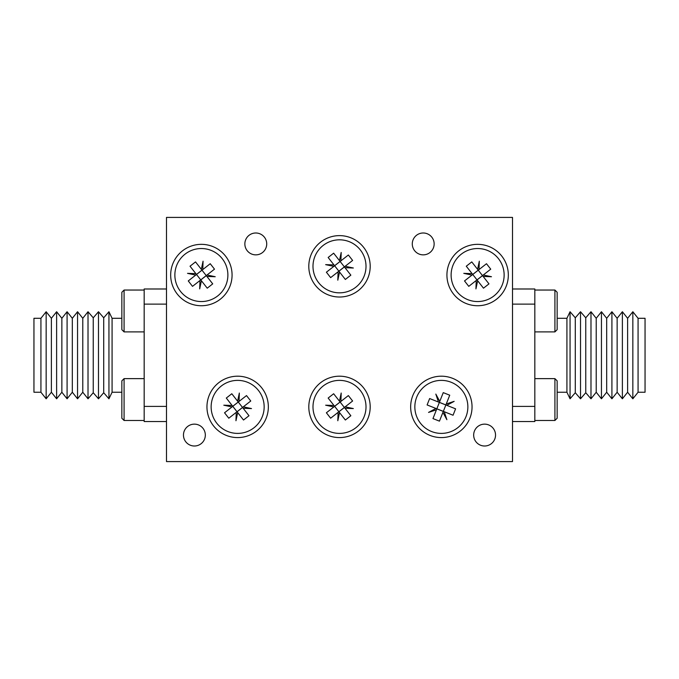 <?xml version="1.0" encoding="UTF-8"?>
<svg xmlns="http://www.w3.org/2000/svg" width="679" height="679" viewBox="0 0 679 679"><rect width="100%" height="100%" fill="white"/><g stroke="black" fill="none" stroke-linecap="round" stroke-linejoin="round"><path stroke-width="1.02" d="M491.477 276.726L483.151 276.446L482.497 275.606L483.278 274.995L491.477 276.726M477.592 269.334L479.315 261.194L479.026 269.571L478.245 270.183L471.769 261.907L466.278 266.21L472.754 274.477L471.973 275.088L463.774 273.357L472.1 273.637M477.66 280.75L475.937 288.889L476.225 280.512L477.006 279.901L483.482 288.176L488.973 283.873L483.151 276.446M479.026 269.571L486.487 263.724L490.73 269.156L483.278 274.995M476.225 280.512L468.765 286.351L464.512 280.928L471.973 275.088M482.497 275.606L477.006 279.901L472.754 274.477L478.245 270.183L482.497 275.606M498.496 258.699A26.506 26.506 0 0 0 453.037 265.141A26.506 26.506 0 0 0 481.343 301.289A26.506 26.506 0 0 0 498.496 258.699M477.031 279.935L482.523 275.64M472.728 274.443L478.22 270.149M353.352 268.01L345.025 267.721L344.372 266.881L345.153 266.27L353.352 268.01M339.466 260.617L341.189 252.469L340.9 260.846L340.12 261.457L333.644 253.182L328.152 257.485L334.628 265.761L333.847 266.372L325.648 264.64L333.975 264.92M339.534 272.024L337.811 280.172L338.1 271.795L338.88 271.184L345.356 279.459L350.848 275.156L345.025 267.721M340.9 260.846L348.361 255.007L352.613 260.43L345.153 266.27M338.1 271.795L330.639 277.635L326.387 272.211L333.847 266.372M344.372 266.881L338.88 271.184L334.628 265.761L340.12 261.457L344.372 266.881M360.371 249.982A26.506 26.506 0 0 0 314.912 256.416A26.506 26.506 0 0 0 343.218 292.573A26.506 26.506 0 0 0 360.371 249.982M338.906 271.218L344.397 266.915M334.603 265.727L340.094 261.423M215.226 276.726L206.9 276.446L206.246 275.606L207.027 274.995L215.226 276.726M201.34 269.334L203.063 261.194L202.775 269.571L201.994 270.183L195.518 261.907L190.027 266.21L196.503 274.477L195.722 275.088L187.523 273.357L195.849 273.637M201.408 280.75L199.685 288.889L199.974 280.512L200.755 279.901L207.231 288.176L212.722 283.873L206.9 276.446M202.775 269.571L210.235 263.724L214.488 269.156L207.027 274.995M199.974 280.512L192.513 286.351L188.27 280.928L195.722 275.088M206.246 275.606L200.755 279.901L196.503 274.477L201.994 270.183L206.246 275.606M222.245 258.699A26.506 26.506 0 0 0 176.786 265.141A26.506 26.506 0 0 0 205.092 301.289A26.506 26.506 0 0 0 222.245 258.699M200.78 279.935L206.272 275.64M196.477 274.443L201.969 270.149M251.502 408.571L243.175 408.291L242.522 407.451L243.303 406.84L251.502 408.571M237.616 401.187L239.339 393.039L239.05 401.416L238.27 402.027L231.794 393.752L226.302 398.055L232.778 406.331L231.997 406.933L223.798 405.202L232.125 405.482M237.684 412.594L235.961 420.742L236.25 412.365L237.03 411.754L243.506 420.021L248.998 415.726L243.175 408.291M239.05 401.416L246.511 395.577L250.763 401L243.303 406.84M236.25 412.365L228.789 418.205L224.537 412.781L231.997 406.933M242.522 407.451L237.03 411.754L232.778 406.331L238.27 402.027L242.522 407.451M258.521 390.544A26.506 26.506 0 0 0 213.062 396.986A26.506 26.506 0 0 0 241.368 433.134A26.506 26.506 0 0 0 258.521 390.544M237.056 411.788L242.547 407.485M232.753 406.297L238.244 401.993M40.927 355.27L40.927 392.241L46.155 398.794L46.155 311.737L40.927 318.29L40.927 355.27M40.927 318.29L33.95 318.29L33.95 392.241L40.927 392.241M46.155 311.737L51.392 318.29L51.392 392.241L46.155 398.794M51.392 318.29L56.62 311.737L56.62 398.794L51.392 392.241M56.62 311.737L61.857 318.29L61.857 392.241L56.62 398.794M61.857 318.29L67.085 311.737L67.085 398.794L61.857 392.241M67.085 311.737L72.322 318.29L72.322 392.241L67.085 398.794M72.322 318.29L77.55 311.737L77.55 398.794L72.322 392.241M77.55 311.737L82.779 318.29L82.779 392.241L77.55 398.794M82.779 318.29L88.015 311.737L88.015 398.794L82.779 392.241M88.015 311.737L93.244 317.797L93.244 392.734L88.015 398.794M93.244 317.797L98.48 311.737L98.48 398.794L93.244 392.734M98.48 311.737L103.709 317.797L103.709 392.734L98.48 398.794M103.709 317.797L108.946 311.737L108.946 398.794L103.709 392.734M108.946 311.737L112.077 318.29L112.077 392.241L108.946 398.794M166.491 421.54L144.169 421.54L144.169 288.991L166.491 288.991M144.169 304.124L166.491 304.124M144.169 406.407L166.491 406.407M124.079 290.043L124.079 331.895L121.847 329.663L121.847 292.276L124.079 290.043L144.169 290.043M124.079 378.636L124.079 420.488L121.847 418.256L121.847 380.868L124.079 378.636L144.169 378.636M353.352 408.571L345.025 408.291L344.372 407.451L345.153 406.84L353.352 408.571M339.466 401.187L341.189 393.039L340.9 401.416L340.12 402.027L333.644 393.752L328.152 398.055L334.628 406.331L333.847 406.933L325.648 405.202L333.975 405.482M339.534 412.594L337.811 420.742L338.1 412.365L338.88 411.754L345.356 420.021L350.848 415.726L345.025 408.291M340.9 401.416L348.361 395.577L352.613 401L345.153 406.84M338.1 412.365L330.639 418.205L326.387 412.781L333.847 406.933M344.372 407.451L338.88 411.754L334.628 406.331L340.12 402.027L344.372 407.451M360.371 390.544A26.506 26.506 0 0 0 314.912 396.986A26.506 26.506 0 0 0 343.218 433.134A26.506 26.506 0 0 0 360.371 390.544M338.906 411.788L344.397 407.485M334.603 406.297L340.094 401.993M446.884 419.698L442.929 412.374L443.328 411.372L444.244 411.737L446.884 419.698M446.256 403.98L454.158 401.348L446.782 405.338L445.865 404.973L449.736 395.203L443.251 392.632L439.372 402.401L438.456 402.036L435.816 394.083L439.771 401.408M436.444 409.802L428.542 412.425L435.918 408.444L436.835 408.809L432.964 418.578L439.449 421.141L442.929 412.374M446.782 405.338L455.592 408.826L453.054 415.234L444.244 411.737M435.918 408.444L427.108 404.947L429.646 398.548L438.456 402.036M443.328 411.372L436.835 408.809L439.372 402.401L445.865 404.973L443.328 411.372M465.998 416.651A26.506 26.506 0 0 0 437.488 380.664A26.506 26.506 0 0 0 420.573 423.348A26.506 26.506 0 0 0 465.998 416.651M436.826 408.843L443.311 411.415M439.389 402.358L445.874 404.93M638.073 355.27L638.073 318.29L632.845 311.737L632.845 398.794L638.073 392.241L638.073 355.27M638.073 392.241L645.05 392.241L645.05 318.29L638.073 318.29M632.845 398.794L627.608 392.241L627.608 318.29L632.845 311.737M627.608 392.241L622.38 398.794L622.38 311.737L627.608 318.29M622.38 398.794L617.143 392.241L617.143 318.29L622.38 311.737M617.143 392.241L611.915 398.794L611.915 311.737L617.143 318.29M611.915 398.794L606.678 392.241L606.678 318.29L611.915 311.737M606.678 392.241L601.45 398.794L601.45 311.737L606.678 318.29M601.45 398.794L596.221 392.241L596.221 318.29L601.45 311.737M596.221 392.241L590.985 398.794L590.985 311.737L596.221 318.29M590.985 398.794L585.756 392.734L585.756 317.797L590.985 311.737M585.756 392.734L580.52 398.794L580.52 311.737L585.756 317.797M580.52 398.794L575.291 392.734L575.291 317.797L580.52 311.737M575.291 392.734L570.054 398.794L570.054 311.737L575.291 317.797M570.054 398.794L566.923 392.241L566.923 318.29L570.054 311.737M512.509 288.991L534.831 288.991L534.831 421.54L512.509 421.54M534.831 406.407L512.509 406.407M534.831 304.124L512.509 304.124M554.921 420.488L554.921 378.636L557.153 380.868L557.153 418.256L554.921 420.488L534.831 420.488M554.921 331.895L554.921 290.043L557.153 292.276L557.153 329.663L554.921 331.895L534.831 331.895M557.153 298.896L557.153 323.034M512.509 217.416L512.509 461.584L166.491 461.584L166.491 217.416L512.509 217.416M441.35 437.582A30.691 30.691 0 0 1 414.767 391.545A30.691 30.691 0 0 1 467.933 391.545A30.691 30.691 0 0 1 441.35 437.582M339.5 437.582A30.691 30.691 0 0 1 312.917 391.545A30.691 30.691 0 0 1 366.083 391.545A30.691 30.691 0 0 1 339.5 437.582M237.65 437.582A30.691 30.691 0 0 1 211.067 391.545A30.691 30.691 0 0 1 264.233 391.545A30.691 30.691 0 0 1 237.65 437.582M201.374 305.737A30.691 30.691 0 0 1 174.792 259.692A30.691 30.691 0 0 1 227.957 259.692A30.691 30.691 0 0 1 201.374 305.737M339.5 297.02A30.691 30.691 0 0 1 312.917 250.975A30.691 30.691 0 0 1 366.083 250.975A30.691 30.691 0 0 1 339.5 297.02M477.626 305.737A30.691 30.691 0 0 1 451.043 259.692A30.691 30.691 0 0 1 504.208 259.692A30.691 30.691 0 0 1 477.626 305.737M473.67 435.069A10.932 10.932 0 0 0 490.068 444.541A10.932 10.932 0 0 0 490.068 425.606A10.932 10.932 0 0 0 473.67 435.069M183.466 435.069A10.932 10.932 0 0 0 199.864 444.541A10.932 10.932 0 0 0 199.864 425.606A10.932 10.932 0 0 0 183.466 435.069M244.856 243.931A10.932 10.932 0 0 0 261.254 253.394A10.932 10.932 0 0 0 261.254 234.459A10.932 10.932 0 0 0 244.856 243.931M412.28 243.931A10.932 10.932 0 0 0 428.678 253.394A10.932 10.932 0 0 0 428.678 234.459A10.932 10.932 0 0 0 412.28 243.931M112.077 392.241L121.847 392.241M112.077 318.29L121.847 318.29M124.079 331.895L144.169 331.895M124.079 420.488L144.169 420.488M566.923 318.29L557.153 318.29M566.923 392.241L557.153 392.241M554.921 378.636L534.831 378.636M554.921 290.043L534.831 290.043"/></g></svg>
